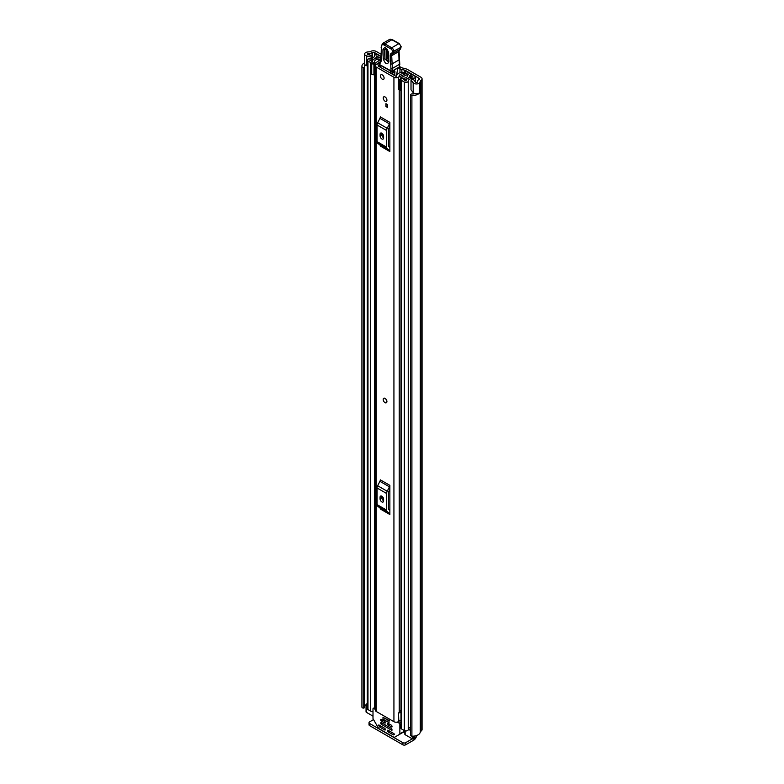 <?xml version="1.0" encoding="UTF-8"?>
<svg xmlns="http://www.w3.org/2000/svg" width="784" height="784" viewBox="0 0 784 784"><rect width="100%" height="100%" fill="white"/><g stroke="black" fill="none" stroke-linecap="round" stroke-linejoin="round"><path stroke-width="1.18" d="M367.304 65.885L366.716 65.729A3.597 2.078 0 0 1 365.677 65.307A3.597 2.078 0 0 1 364.629 63.837L364.629 54.037A3.597 2.078 0 0 1 366.01 52.401L365.932 52.361A7.605 4.39 180 0 1 369.509 51.832A1 0.578 0 0 0 370.205 51.666L370.518 51.489A4.096 2.372 180 0 1 376.32 51.489L381.475 54.468M400.957 67.179L399.115 68.237A1.999 1.156 -120 0 0 398.115 68.139L399.958 67.081A1.999 1.156 60 0 1 400.957 67.179L401.859 67.708A2.999 1.735 180 0 0 402.8 68.071L405.661 68.776A5.998 3.469 0 0 1 407.543 69.511L420.871 77.204A4.096 2.372 180 0 1 422.076 78.88A4.096 2.372 180 0 1 420.871 80.556L420.557 80.732A1 0.578 0 0 0 420.263 81.144A7.605 4.39 180 0 1 419.362 83.202L419.283 83.163A3.597 2.078 0 0 1 413.903 83.349A3.597 2.078 0 0 1 413.178 82.751L411.012 80.046L413.374 79.409L415.54 82.124A1 0.578 180 0 0 417.392 82.075A4.998 2.891 180 0 0 417.666 81.134A3.597 2.078 0 0 1 418.725 79.674L419.028 78.273A1.499 0.862 180 0 1 419.469 78.88A1.499 0.862 180 0 1 419.028 79.498M399.115 68.237L399.967 68.737A5.998 3.469 0 0 0 401.849 69.472L404.711 70.178A2.999 1.735 180 0 1 405.651 70.54L419.028 78.273M364.629 54.037A3.597 2.078 0 0 0 365.677 55.507A3.597 2.078 0 0 0 366.716 55.929L371.41 57.173L372.498 55.811L367.804 54.566A1 0.578 180 0 1 367.902 53.498A4.998 2.891 180 0 1 369.509 53.332A3.597 2.078 0 0 0 372.047 52.724L372.361 52.548A1.499 0.862 180 0 1 374.478 52.548L381.367 56.526M398.115 68.139A1.999 1.156 -120 0 0 397.723 68.757L396.312 76.254M411.012 80.046L411.012 89.837L413.178 92.551A3.597 2.078 0 0 0 413.903 93.149A3.597 2.078 0 0 0 419.283 92.963L419.283 83.163M366.05 704.796A4.998 2.891 0 0 0 364.668 706.208M365.089 64.856A4.998 2.891 0 0 0 364.531 66.189A4.998 2.891 0 0 0 364.638 66.787L364.668 707.589L363.776 708.07A1.499 0.862 180 0 1 362.394 707.834A1.499 0.862 180 0 1 361.963 707.315L361.963 66.63A1.499 0.862 0 0 0 362.394 67.15A1.499 0.862 0 0 0 363.776 67.385L363.776 708.07M410.551 94.599A1.499 0.862 0 0 0 410.992 95.207A1.499 0.862 0 0 0 411.904 95.452L411.904 736.147A1.499 0.862 180 0 1 410.992 735.892A1.499 0.862 180 0 1 410.551 735.284L410.551 94.599A1.499 0.862 0 0 1 410.591 94.413L411.62 93.913A4.998 2.891 0 0 0 415.108 93.61M364.629 62.838A7.605 4.39 0 0 0 361.924 66.189L361.924 706.874A7.605 4.39 0 0 0 361.963 707.315M411.904 95.452A7.605 4.39 0 0 0 419.362 93.169L419.156 93.051M411.904 736.147A7.605 4.39 0 0 0 420.263 731.786A1 0.578 180 0 1 420.557 731.384L420.871 731.207A4.096 2.372 0 0 0 422.076 729.532L422.076 78.88M419.362 83.202L419.362 93.169M364.648 67.003L364.668 707.589M364.031 708.04L363.776 67.385M414.961 735.96L414.961 737.411A2.999 1.735 180 0 1 414.079 738.636L413.727 738.842A1 0.578 180 0 1 412.315 738.842L405.671 742.673L405.671 744.8L413.727 740.145A4.096 2.372 120 0 0 416.608 735.529M405.671 744.8A1.999 1.156 180 0 1 402.839 744.8L369.597 725.612A1.999 1.156 180 0 1 369.019 724.798L369.019 722.672A1.999 1.156 0 0 1 369.597 721.858L373.527 719.585M369.019 722.672A1.999 1.156 0 0 0 369.597 723.485L369.597 725.612M402.839 744.8L402.839 742.673L369.597 723.485M402.839 742.673A1.999 1.156 0 0 0 405.671 742.673M364.031 67.355L364.668 66.905M372.498 58.173L372.498 55.811M371.41 58.545L371.41 57.173M386.385 402.741A2.597 1.499 -120 0 0 386.924 401.555A2.597 1.499 -120 0 0 385.787 398.938A2.597 1.499 -120 0 0 383.788 398.243M383.249 98.029A2.597 1.499 -120 0 0 384.385 100.646A2.597 1.499 -120 0 0 386.385 101.342A2.597 1.499 -120 0 0 386.924 100.156A2.597 1.499 -120 0 0 385.787 97.539A2.597 1.499 -120 0 0 383.788 96.844A2.597 1.499 -120 0 0 383.249 98.029M380.416 75.979A2.597 1.499 -120 0 0 381.553 78.596A2.597 1.499 -120 0 0 383.562 79.302A2.597 1.499 -120 0 0 384.101 78.106A2.597 1.499 -120 0 0 382.964 75.489A2.597 1.499 -120 0 0 380.955 74.794A2.597 1.499 -120 0 0 380.416 75.979M379.397 63.886A4.253 2.45 180 0 1 378.329 63.984A3.097 1.793 0 0 0 375.34 65.778A3.097 1.793 0 0 0 376.251 67.042L393.931 77.253A3.097 1.793 0 0 0 397.253 77.645A3.097 1.793 0 0 0 399.223 76.048A4.253 2.45 180 0 1 403.613 73.686L404.142 73.118A1.499 0.862 0 0 0 404.142 73.088A1.499 0.862 0 0 0 402.417 72.236A6.85 3.959 180 0 0 396.616 75.989L395.763 76.185L378.084 65.983L378.417 65.484A6.85 3.959 180 0 0 380.23 65.307M375.34 65.778L375.34 710.216A3.097 1.793 0 0 0 376.251 711.48L393.931 721.692A3.097 1.793 0 0 0 398.537 721.545L398.821 721.3A1.999 1.156 0 0 1 400.987 720.829M389.864 122.382A2.401 1.382 -60 0 1 389.462 123.872L379.917 118.364A2.401 1.382 120 0 0 380.318 116.875L389.864 122.382L389.864 151.537L380.318 146.03A2.401 1.382 120 0 0 379.917 145.001L389.462 150.508A2.401 1.382 -60 0 1 389.864 151.537M389.864 485.355A2.401 1.382 -60 0 1 389.462 486.844L379.917 481.327A2.401 1.382 120 0 0 380.318 479.837L389.864 485.355L389.864 514.51L380.318 508.992A2.401 1.382 120 0 0 379.917 507.963L389.462 513.481A2.401 1.382 -60 0 1 389.864 514.51M387.355 104.478L387.355 107.339L385.934 106.526L385.934 103.664L387.355 104.478L387.355 105.703L385.934 106.526M382.151 498.967L382.151 496.409M382.151 136.004L382.151 133.447M400.987 710.01A4.253 2.45 180 0 0 399.223 711.921A3.097 1.793 0 0 1 398.537 712.97L398.537 721.545M389.864 126.4L388.609 128.841A1 0.578 120 0 0 388.443 129.458L388.443 146.098A1 0.578 120 0 0 388.609 146.53L389.864 147.519M380.064 135.877A2.499 1.441 -120 0 0 381.161 138.396A2.499 1.441 -120 0 0 383.082 139.062A2.499 1.441 -120 0 0 383.601 137.925L383.601 136.289A2.499 1.441 -120 0 0 382.514 133.77A2.499 1.441 -120 0 0 380.583 133.104A2.499 1.441 -120 0 0 380.064 134.25L380.064 135.877L381.906 134.819A2.499 1.441 -120 0 0 383.601 137.837M381.906 133.27L381.906 134.819M389.462 123.872L387.208 128.292A3.597 2.078 120 0 0 386.61 130.526L386.61 147.157A3.597 2.078 120 0 0 387.208 148.705L377.653 143.188L379.917 145.001M377.653 143.188A3.597 2.078 -60 0 1 377.065 141.649L386.61 147.157M386.61 130.526L377.065 125.009L377.065 141.649M377.065 125.009A3.597 2.078 -60 0 1 377.653 122.774L387.208 128.292M379.917 118.364L377.653 122.774M387.208 148.705L389.462 150.508M389.864 489.373L388.609 491.803A1 0.578 120 0 0 388.443 492.43L388.443 509.061A1 0.578 120 0 0 388.609 509.492L389.864 510.492M380.064 498.849A2.499 1.441 -120 0 0 381.161 501.368A2.499 1.441 -120 0 0 383.082 502.034A2.499 1.441 -120 0 0 383.601 500.888L383.601 499.251A2.499 1.441 -120 0 0 382.514 496.742A2.499 1.441 -120 0 0 380.583 496.066A2.499 1.441 -120 0 0 380.064 497.213L380.064 498.849L381.906 497.781A2.499 1.441 -120 0 0 383.601 500.809M381.906 496.233L381.906 497.781M389.462 486.844L387.208 491.254A3.597 2.078 120 0 0 386.61 493.489L386.61 510.129A3.597 2.078 120 0 0 387.208 511.668L377.653 506.16L379.917 507.963M377.653 506.16A3.597 2.078 -60 0 1 377.065 504.612L386.61 510.129M386.61 493.489L377.065 487.981L377.065 504.612M377.065 487.981A3.597 2.078 -60 0 1 377.653 485.747L387.208 491.254M379.917 481.327L377.653 485.747M387.208 511.668L389.462 513.481M400.987 711.137A4.684 2.705 0 0 0 399.468 711.186M398.537 713.381L398.821 721.3M400.987 712.666A1.999 1.156 0 0 0 398.821 713.136M391.01 73.441A1.999 1.156 -120 0 0 391 73.373L394.881 71.128A1 0.578 60 0 1 394.156 70.286M391 73.373A1 0.578 60 0 1 390.256 71.756L391.089 71.285M394.744 75.597L394.911 71.903A1.999 1.156 -120 0 0 394.881 71.128M394.911 71.903L391.628 73.804M380.23 65.268L380.191 67.199M390.256 71.756L390.363 70.883M386.149 48.598L386.208 58.584L388.364 61.867L384.885 58.918L384.601 49.784L385.571 48.383C386.326 48.177 387.198 49.412 388.188 52.107L388.188 52.107A1.499 0.833 -1.8 0 0 388.619 52.665C386.6 47.363 384.709 46.344 382.955 49.637L383.239 58.78C385.267 64.092 387.159 65.101 388.903 61.809L388.619 52.665M379.662 63.622A1 0.686 11.9 0 0 379.642 64.602A8.996 5.194 60 0 1 380.348 62.896A11.005 6.35 -120 0 0 381.289 60.368A57.987 33.477 -120 0 0 381.602 48.49L381.426 47.706A3.998 2.313 60 0 1 384.111 45.06L391.049 48.99A1.803 1.039 60 0 1 392.372 51.166L392.382 51.47A3.303 1.901 60 0 1 391.539 53.145A4.998 2.891 -120 0 0 390.275 55.703L391.059 70.923L379.642 64.602A1 0.588 -61 0 0 379.868 65.062L391.285 71.383A1 0.588 -61 0 1 391.285 71.383A1 0.588 -61 0 1 391.059 70.923A1 0.559 178.2 0 0 392.47 70.893L392.392 68.414L390.981 68.482M381.612 47.844L381.602 48.49L381.612 47.844M391.539 53.145A1 0.813 -111.1 0 0 392.706 53.626A4.302 2.479 -120 0 0 392.902 53.537A4.302 2.479 -120 0 0 393.793 51.43L393.784 51.136A2.803 1.617 -120 0 0 391.745 47.755L384.807 43.826L391.882 39.749A1 0.578 -60.5 0 1 392.382 39.69L389.413 39.514A4.998 2.891 60 0 1 391.882 39.749L398.821 43.679L391.745 47.755L391.049 48.99M399.34 49.813A3.998 2.313 -120 0 0 398.762 51.587L399.017 59.898L391.941 63.984L390.53 64.053M399.017 59.898L399.468 64.327L399.575 63.641L399.468 64.327L392.392 68.414L391.686 55.674A1 0.559 178.2 0 1 390.275 55.703M398.821 43.679L399.536 44.09L398.821 43.679A2.803 1.617 60 0 1 400.859 47.05A1 0.559 -1.8 0 0 401.143 46.648L401.153 46.942A1 0.559 -1.8 0 0 401.114 46.795M399.468 64.327L399.526 66.219L399.713 64.102M399.526 66.219A4.998 2.989 -61.9 0 1 399.066 67.081L392.47 70.893A1 0.578 -120 0 1 391.794 71.344M391.285 71.383A1 1 0 0 0 392.265 71.383L399.066 67.081M388.825 59.251L387.845 58.731L387.561 49.588M382.259 74.921A2.597 1.499 60 0 1 383.954 77.214A2.597 1.499 60 0 1 383.562 79.302A2.597 1.499 60 0 1 382.259 79.164A2.597 1.499 60 0 1 380.563 76.881A2.597 1.499 60 0 1 380.955 74.794A2.597 1.499 60 0 1 382.259 74.921M385.013 402.653A2.597 1.499 60 0 1 383.317 400.359A2.597 1.499 60 0 1 383.719 398.282A2.597 1.499 60 0 1 385.013 398.409A2.597 1.499 60 0 1 386.718 400.702A2.597 1.499 60 0 1 386.316 402.78A2.597 1.499 60 0 1 385.013 402.653M385.091 96.971A2.597 1.499 60 0 1 386.786 99.264A2.597 1.499 60 0 1 386.385 101.342A2.597 1.499 60 0 1 385.091 101.214A2.597 1.499 60 0 1 383.386 98.921A2.597 1.499 60 0 1 383.788 96.844A2.597 1.499 60 0 1 385.091 96.971M408.415 74.715L408.17 74.852A2.303 1.333 0 0 0 407.504 75.793A4.155 2.401 180 0 1 407.504 75.832A4.155 2.401 180 0 1 403.309 78.224A2.303 1.333 0 0 0 400.987 79.556A2.303 1.333 0 0 0 401.663 80.497L404.319 82.026A2.303 1.333 0 0 0 406.808 82.32A2.303 1.333 0 0 0 408.248 81.115A4.9 2.832 180 0 1 413.06 78.331A2.303 1.333 0 0 0 415.314 76.999A2.303 1.333 0 0 0 414.648 76.068L411.963 74.519L410.404 75.411L410.404 77.381M398.37 78.596L399.644 79.86L399.644 90.317L398.37 89.043L398.37 77.988A2.705 1.558 -0 0 1 399.34 76.803L406.602 73.284A2.499 1.441 -0 0 1 409.973 73.363L410.081 73.431A2.597 1.499 180 0 1 410.845 74.49A2.597 1.499 180 0 1 410.081 75.548L409.699 75.793A6.35 3.665 180 0 1 409.699 75.832A6.35 3.665 180 0 1 403.29 79.498L406.043 81.085A7.105 4.096 180 0 1 413.021 77.057L410.404 75.411M379.427 57.595L380.985 56.624L378.3 55.086A2.303 1.333 0 0 0 375.81 54.792A2.303 1.333 0 0 0 374.38 55.997A4.9 2.832 180 0 1 369.558 58.78A2.303 1.333 0 0 0 367.304 60.103A2.303 1.333 0 0 0 367.97 61.044L370.626 62.573A2.303 1.333 0 0 0 373.135 62.867A2.303 1.333 0 0 0 374.556 61.632A4.155 2.401 180 0 1 374.556 61.603A4.155 2.401 180 0 1 378.741 59.202A2.303 1.333 0 0 0 380.397 58.82L381.171 58.565M372.998 711.421A2.303 1.333 180 0 1 370.626 711.098L367.97 709.569A2.303 1.333 180 0 1 367.304 708.628L367.304 60.103M410.551 727.278A4.9 2.832 0 0 0 408.317 729.189A4.9 2.832 0 0 0 408.248 729.639A2.303 1.333 180 0 1 406.808 730.845A2.303 1.333 180 0 1 404.319 730.551L401.663 729.022A2.303 1.333 180 0 1 400.987 728.081L400.987 79.556M375.34 74.911A2.705 1.558 180 0 1 374.958 74.931L371.714 74.196L371.714 63.2L375.34 63.102L381.102 59.143M371.714 63.739L374.958 64.474A2.705 1.558 -0 0 0 377.026 63.916L380.456 61.564M400.987 88.112L400.751 77.773L408.013 74.255L408.013 74.96M380.985 57.281L380.985 56.624M372.998 716.145L366.344 712.303A1 0.578 180 0 1 366.05 711.892L366.05 704.542A1 0.578 0 0 0 366.344 704.953L366.344 712.303M412.315 736.156L412.315 738.842L405.152 734.706A1 0.578 180 0 1 404.858 734.304L404.858 730.786M379.427 57.526L376.575 56.017A7.105 4.096 180 0 1 369.597 60.045L372.351 61.632A6.35 3.665 180 0 1 372.351 61.603A6.35 3.665 180 0 1 378.77 57.938L379.191 57.712A2.597 1.499 180 0 1 381.308 57.281M400.751 77.773L400.575 79.86L399.644 79.86M399.644 90.317L400.575 90.317L400.575 79.86M373.919 64.474L373.919 74.931M410.551 730.472L408.317 729.189M366.05 704.542A1 0.578 0 0 1 366.344 704.14L366.696 703.934A2.999 1.735 180 0 1 367.304 703.66M367.304 705.502L366.344 704.953M383.004 717.34L383.004 719.144L389.011 722.613L389.011 720.81L383.004 717.34L389.383 720.594M387.492 730.306L387.492 731.119L388.55 730.512M389.256 730.923L387.845 731.737L393.333 734.902L394.293 734.52L394.038 733.677L387.845 730.1M397.292 722.084L399.164 723.162A1 0.578 60 0 1 399.869 724.387L399.869 733.844A1 0.578 60 0 1 399.664 734.304L404.858 731.305M385.375 729.894L385.013 728.473L378.829 724.896L379.28 726.67L380.593 725.915M399.664 734.304L394.421 737.332A1 0.578 60 0 1 393.921 737.283L378.946 728.64A1 0.578 60 0 1 378.447 728.111L373.204 719.026A1 0.578 60 0 1 372.998 718.33L372.998 708.873A1 0.578 60 0 1 373.703 708.462L375.34 709.412M387.492 723.367L387.492 724.181L388.55 723.573M392.088 726.837L391.735 725.406L387.845 723.162M380.779 719.487L380.779 720.3L381.837 719.692M385.375 722.956L385.013 721.525L381.132 719.281M380.779 722.75L380.779 723.573L381.837 722.956M392.088 730.1L391.735 728.669L381.132 722.544M387.845 731.737L387.492 731.119M401.692 733.128L394.421 737.332M380.946 726.121L379.28 726.67M389.256 723.975L387.845 724.798L387.492 724.181M382.543 720.094L381.132 720.917L380.779 720.3M382.543 723.367L381.132 724.181L380.779 723.573M379.534 726.935L385.013 730.1M387.845 724.798L391.735 727.042M381.132 720.917L385.013 723.162M381.132 724.181L391.735 730.306M399.967 72.736L399.967 68.737M374.478 55.625L374.478 52.548M405.651 70.54L405.651 73.745M413.178 92.551L413.178 82.751M367.902 54.586L367.902 53.498M369.509 55.017L369.509 53.332M372.047 55.693L372.047 52.724M372.361 55.782L372.361 52.548M420.263 731.786L420.263 81.144M420.557 731.384L420.557 80.732M420.871 731.207L420.871 80.556M403.476 732.099L404.858 732.903M366.716 65.729L366.716 55.929M404.711 74.196L404.711 70.178M401.849 69.472L401.849 72.295M376.251 711.48L376.251 67.042M393.931 721.692L393.931 77.253M403.613 74.725L403.613 73.686M399.223 711.921L399.223 89.886M399.223 76.861L399.223 76.048M378.417 66.17L378.417 65.484M404.123 73.412L404.123 74.48M404.142 74.47L404.142 73.118L404.142 74.47M380.064 134.25L381.837 133.221M380.064 497.213L381.837 496.194M382.955 49.637A1.499 0.833 -1.8 0 0 384.601 49.784L385.924 49.441A1.499 0.833 178.2 0 1 387.051 49.412M380.446 61.73A1 0.784 35 0 0 380.348 62.896M379.868 65.062A1 1 0 0 1 379.378 63.984L381.004 59.809A1 0.657 8.5 0 0 381.289 60.368M381.318 48.245L381.426 47.706M381.151 47.51L382.337 43.6A4.998 2.891 -120 0 1 384.807 43.826A1 0.578 119.5 0 0 384.111 45.06M392.382 51.47A1 0.559 178.2 0 0 393.793 51.43L400.869 47.354A4.302 2.479 60 0 1 399.977 49.451L401.153 46.942A1 0.559 -1.8 0 1 400.869 47.354L393.784 51.136A1 0.559 178.2 0 1 392.372 51.166M399.762 63.916L399.046 51.185A1 0.559 -1.8 0 1 398.762 51.587L391.686 55.674A3.998 2.313 60 0 1 392.51 53.724A3.998 2.313 60 0 1 392.578 53.684M392.51 53.724L399.977 49.451A4.302 2.479 60 0 1 399.771 49.549M388.305 51.764A1.499 0.833 -1.8 0 0 388.188 52.107L388.472 61.24A1.499 0.833 -1.8 0 0 388.903 61.809M383.239 58.78A1.499 0.833 -1.8 0 0 384.885 58.918M386.208 58.584A1.499 0.833 178.2 0 1 387.845 58.731M408.248 729.639L408.248 81.115M413.06 93.972L413.06 92.404M413.06 79.498L413.06 78.331M367.97 709.569L367.97 61.044M374.556 707.629L374.556 74.931L374.556 707.629M370.626 711.098L370.626 62.573M378.741 60.76L378.741 59.202M380.397 59.623L380.397 58.82M380.74 59.388L380.74 58.614M404.319 730.551L404.319 82.026M401.663 729.022L401.663 80.497M376.741 58.114L376.741 55.978M376.575 58.143L376.575 56.017M409.699 77.577L409.699 75.862L409.699 77.577M409.728 77.567L409.728 75.754M410.081 77.459L410.081 75.548M374.958 64.474L374.958 74.931M414.079 738.636L414.079 736.088M413.727 736.117L413.727 738.842M405.152 730.855L405.152 734.706M404.858 730.962L399.869 733.844M379.182 725.102L378.574 725.445M400.987 722.103L399.164 723.162M399.869 724.387L400.987 723.74M373.703 708.462L375.34 707.521M393.333 734.902L394.391 734.294M381.004 59.809L381.318 48.216M399.046 51.185L399.585 49.637M401.143 46.648L399.311 43.62L392.382 39.69M399.762 63.935L399.781 64.749M389.413 39.514L382.337 43.6M415.314 81.85L415.314 76.999M410.845 75.166L410.845 74.49M373.204 708.413L375.34 707.178"/></g></svg>
